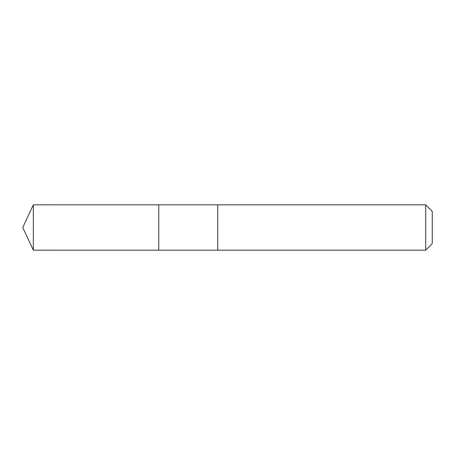 <?xml version="1.0" encoding="UTF-8"?>
<svg xmlns="http://www.w3.org/2000/svg" width="455" height="455" viewBox="0 0 455 455"><rect width="100%" height="100%" fill="white"/><g stroke="black" fill="none" stroke-linecap="round" stroke-linejoin="round"><path stroke-width="0.34" stroke-dasharray="2.27 1.71" d="M158.761 240.24L158.761 204.835L158.761 240.24M33.323 250.17L33.323 204.83M217.752 240.24L217.752 204.835L217.752 240.24M425.704 250.17L425.704 204.83M432.25 243.624L432.25 211.376"/><path stroke-width="0.68" d="M158.761 250.165L158.761 204.835L33.323 204.83L33.323 250.17L158.761 250.165L158.761 204.835L217.752 204.835L217.752 250.165L33.323 250.17L22.75 227.5L33.323 250.17M217.752 214.754L217.752 250.17L425.704 250.17L425.704 204.83L217.752 204.83L217.752 214.754M425.704 204.83L432.25 211.376L432.25 243.624L425.704 250.17M22.75 227.5L33.323 204.83"/></g></svg>
